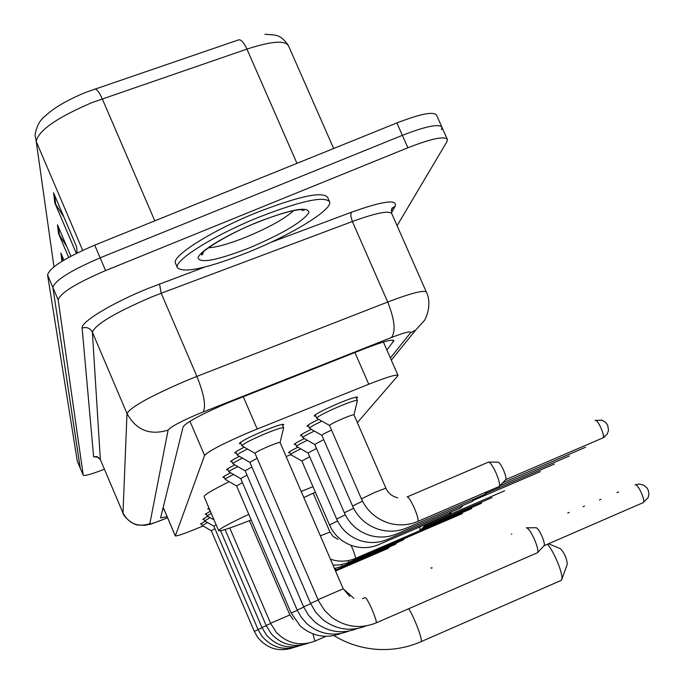 <?xml version="1.0" encoding="UTF-8"?>
<svg xmlns="http://www.w3.org/2000/svg" width="684" height="684" viewBox="0 0 684 684"><rect width="100%" height="100%" fill="white"/><g stroke="black" fill="none" stroke-linecap="round" stroke-linejoin="round"><path stroke-width="1.03" d="M315.794 416.103L314.153 416.034C315.563 414 323.6 409.81 338.264 403.466C350.028 398.618 356.475 396.532 357.595 397.216L356.492 398.404M240.982 443.702L239.306 443.634C240.512 441.65 248.48 437.478 263.195 431.117C275.618 426.012 282.492 423.798 283.826 424.473L282.706 425.713M357.347 422.609L398.062 375.516C396.831 374.114 387.067 377.021 368.77 384.228L249.746 432.049C223.343 443.42 208.295 451.218 204.593 455.433L175.318 535.931C177.37 536.188 186.612 532.87 203.037 525.979M308.612 426.235L307.039 426.2C307.21 425.311 311.1 423.02 318.727 419.335M301.926 435.682L300.421 435.665C300.558 434.862 304.183 432.733 311.297 429.296M295.693 444.497L294.248 444.497C294.359 443.762 297.745 441.787 304.389 438.572M289.862 452.74L288.468 452.765C288.562 452.098 291.726 450.252 297.95 447.242M236.373 453.073L234.766 453.03C234.757 452.278 237.921 450.329 244.256 447.182M232.09 461.777L230.551 461.76C230.534 461.084 233.475 459.28 239.366 456.348M228.097 469.891L226.618 469.899C226.601 469.284 229.337 467.608 234.826 464.872M224.378 477.475L222.95 477.492C222.924 476.936 225.481 475.38 230.611 472.824M208.911 508.964L207.714 509.05L208.962 508.007M206.329 514.223L205.174 514.317L210.33 511.213M203.892 519.207L202.772 519.301L207.765 516.317M201.575 523.927L200.489 524.029L205.217 521.208M386.913 350.08L393.856 340.692C392.531 338.982 382.724 341.667 364.444 348.746L228.071 402.765C201.558 414.179 186.587 422.182 183.141 426.773L160.578 517.899L167.11 516.625M104.43 469.241C91.827 474.106 84.765 476.09 83.226 475.2L58.183 299.943C60.243 293.043 76.044 283.253 105.593 270.582L407.869 147.761C431.843 138.433 445.036 135.723 447.464 139.647L446.866 141.785L397.088 225.686M80.267 468.172L52.882 287.468C54.865 280.389 70.623 270.522 100.146 257.851L402.372 135.338C426.337 126.044 439.573 123.428 442.061 127.498L441.488 129.686M163.912 509.135L162.647 509.537M86.492 92.075L238.793 39.817C241.247 39.569 243.957 42.664 246.941 49.103L92.178 102.523C56.934 117.605 38.287 130.593 36.218 141.46L35.055 135.09C36.457 126.395 39.809 120.093 45.11 116.169C53.762 107.841 67.554 99.804 86.492 92.075M83.226 475.2L80.208 468.027L52.882 287.468C54.865 280.389 70.623 270.522 100.146 257.851L402.372 135.338C426.337 126.044 439.573 123.428 442.061 127.498L447.148 138.938M63.971 217.179L54.78 202.815L76.352 253.396M77.121 253.012L76.582 246.744L53.557 192.768L54.78 202.815M66.622 246.274L58.533 233.603L68.674 257.406M70.862 256.226L57.456 224.771L58.533 233.603M62.047 261.262L61.842 260.801L62.039 261.271M63.928 260.125L60.893 252.986L61.842 260.801M77.275 461.11L47.581 275.002C49.487 267.752 65.202 257.8 94.717 245.146L396.874 122.932C420.84 113.672 434.109 111.141 436.657 115.348L441.736 126.754M248.668 252.063C207.739 268.214 183.996 273.455 177.447 267.795C173.137 260.92 213.741 235.322 259.056 217.119C301.216 200.745 324.746 195.684 329.654 201.925C332.501 209.774 291.512 234.766 248.668 252.063M177.447 267.795L175.497 263.272C171.154 256.303 211.707 230.619 257.022 212.433C299.182 196.094 322.728 191.084 327.679 197.419L329.337 201.207M251.208 519.977C231.021 527.928 220.171 531.494 218.649 530.673C218.812 529.151 228.858 523.705 248.779 514.317M218.649 530.673L204.123 496.687C203.969 495.019 212.331 490.026 229.2 481.698M301.191 491.428L312.964 486.7M315.35 492.215L303.833 497.542M286.126 456.544L290.777 454.698M560.957 580.494L561.718 579.656C563.855 575.509 554.006 551.09 547.439 544.259M548.559 543.78L560.299 548.645C564.274 552.74 566.609 557.879 567.318 564.052L561.718 579.656M242.119 445.959L255.021 453.321C255.748 452.252 260.236 449.935 268.496 446.361C275.472 443.48 279.328 442.206 280.081 442.531L343.214 588.787M241.897 445.84L241.888 445.814C243.034 443.967 250.506 440.06 264.298 434.101C275.943 429.313 282.381 427.226 283.629 427.842L283.595 428.047M526.338 527.826L526.406 527.8C528.304 528.074 530.972 531.913 534.409 539.308C537.333 546.242 538.402 550.663 537.624 552.569L537.273 552.809M536.017 527.757L536.068 527.74C537.47 527.937 539.402 530.699 541.882 536.034C543.985 541.027 544.755 544.225 544.173 545.61L543.968 545.772M318.188 600.022L310.57 603.391L249.908 462.367L257.141 458.254M237.459 455.262L237.254 455.125C237.314 454.347 240.717 452.312 247.48 449.029M511.367 534.119L511.82 534.119M310.716 603.716L303.636 606.836L245.154 470.772L251.883 466.958M233.133 463.906L232.953 463.786C232.987 463.085 236.168 461.196 242.469 458.126M229.106 471.96L240.734 478.612L247.001 475.064M228.952 471.874L228.943 471.849C228.969 471.216 231.927 469.455 237.827 466.591M297.301 610.333L291.153 613.044L236.596 485.922L242.452 482.622M225.335 479.484L225.19 479.39C225.216 478.809 227.986 477.167 233.509 474.482M430.903 567.917L431.544 568.173M209.732 510.726L209.937 510.29M207.124 515.95L211.236 513.325M262.058 627.741L258.03 629.519L213.853 526.167L216.135 524.782M204.661 520.892L210.099 517.66M258.107 629.69L254.294 631.375L211.279 530.716L214.93 528.689M202.327 525.568L207.491 522.516M329.543 425.491L329.534 425.457C330.363 424.362 334.904 422.028 343.129 418.471C349.738 415.735 353.354 414.538 353.979 414.872L385.904 488.171C388.17 493.173 392.103 496.396 397.695 497.824M407.313 496.858L488.513 462.093C490.257 462.281 492.771 465.907 496.037 472.96C498.952 479.903 500.047 484.366 499.311 486.324L498.944 486.572M316.931 418.317L316.683 418.155C318.017 416.257 325.558 412.341 339.298 406.399C350.328 401.85 356.364 399.883 357.416 400.516L357.39 400.662M488.872 462.093L497.969 462.068C499.252 462.204 501.073 464.812 503.433 469.899C505.536 474.901 506.314 478.116 505.767 479.552L505.621 479.689M309.698 428.389L321.865 435.298C322.224 434.596 325.447 432.861 331.543 430.091M309.493 428.269L309.484 428.244C309.732 427.32 313.87 424.952 321.907 421.139M485.811 492.215L485.255 494.207M344.368 512.778L314.734 444.463L323.746 439.615M302.969 437.769L302.781 437.64C302.995 436.802 306.851 434.596 314.366 431.04M473.003 499.474L472.507 501.321M296.694 446.524L308.082 453.005L316.487 448.49M296.531 446.43L296.523 446.413C296.702 445.643 300.31 443.6 307.347 440.257M461.059 506.237L460.614 507.956M290.82 454.715L301.849 460.999L309.715 456.784M290.674 454.629L290.666 454.612C290.828 453.919 294.206 452.004 300.806 448.866M449.884 512.564L449.482 514.163M419.831 526.911L420.019 530.587M425.499 524.474L425.311 525.124M411.597 534.213L411.315 535.444M403.355 538.872L403.098 540.027M395.557 543.276L395.326 544.361M388.179 547.439L387.965 548.465M243.256 396.669L257.193 428.988M163.476 508.101L162.954 508.28M189.955 421.267L204.593 455.433M354.919 352.517L368.77 384.228M163.194 507.323L175.326 535.82M390.367 357.954L410.46 332.92C411.563 330.688 405.21 332.219 391.402 337.528L198.069 414.025C180.285 421.677 170.299 427.038 168.102 430.108L149.839 523.73C150.719 524.243 156.627 522.234 167.571 517.72M167.58 517.745C142.434 527.449 154.661 522.738 144.905 525.338L137.339 525.013C130.482 523.619 122.504 514.744 123 513.051L126.993 413.512C130.678 407.057 150.574 396.053 186.689 380.509L196.915 376.397L161.202 293.248L150.976 297.266C114.989 312.733 95.452 324.378 92.374 332.21L100.368 459.665C97.325 456.784 95.931 455.92 96.179 457.066L97.684 457.109M97.974 457.228L93.614 456.792L82.123 328.063C86.688 326.704 90.1 328.081 92.374 332.21L126.993 413.512C136.15 430.151 149.847 435.682 168.102 430.108M82.123 328.063C80.592 322.138 112.116 302.995 147.975 288.503L204.849 267.034M270.633 242.444L351.302 212.279C382.912 201.028 397.549 198.993 395.215 206.158L391.47 212.775M407.869 147.761L396.874 122.932M105.593 270.582L94.717 245.146M58.183 299.943L47.581 275.002M83.2 475.106L77.215 460.956M203.114 411.973C206.217 406.458 204.148 394.591 196.915 376.397L387.708 302.037L352.354 221.513L161.202 293.248L159.517 283.98M391.402 337.528C395.942 331.56 394.711 319.727 387.708 302.037C411.845 292.855 424.764 289.614 426.465 292.325C427.44 294.034 432.237 304.619 424.738 320.146L415.658 330.107L424.764 320.103M426.286 291.914L391.864 213.853C389.735 210.168 376.568 212.724 352.354 221.513L350.764 215.896L351.302 212.279M149.839 523.73C137.903 527.432 128.943 523.833 122.966 512.914L100.069 458.981L97 456.579L93.614 456.792M391.47 209.663L392.736 207.85L395.215 206.158M410.46 332.92L415.658 330.107L391.316 360.126M392.804 340.128L393.462 341.624M94.717 89.048C96.76 88.946 99.265 92.203 102.249 98.804L154.798 220.846M333.655 148.496L288.562 45.931C285.365 40.082 271.488 41.134 246.941 49.103L296.959 163.339M82.696 250.353L36.218 141.46L53.968 266.803M62.509 260.98L61.808 255.141M59.414 235.262L58.431 227.071M55.729 204.584L54.6 195.214M303.174 209.868L302.345 210.783M293.658 210.604C284.929 218.615 269.291 227.353 246.744 236.818C229.747 243.649 216.99 247.3 208.483 247.788M249.985 247.634C217.649 260.228 200.327 263.665 198.035 257.936C198.864 251.584 226.926 234.578 257.56 222.155C291.615 209.107 308.74 205.961 308.929 212.707C302.277 222.043 282.629 233.68 249.985 247.634M408.767 608.709C415.231 619.388 423.208 641.045 420.951 641.72L420.788 641.789M544.079 545.712L643.199 502.629L648.227 497.499L648.962 494.087L648.158 489.958L646.867 487.812L643.635 485.144L639.241 484.024L635.111 484.819C637.779 483.161 646.064 501.389 643.199 502.629L643.02 502.706M318.051 599.68L343.231 588.779L349.789 596.448M365.008 597.722L365.205 597.636C367.214 597.141 378.021 622.141 376.114 622.902L375.926 622.944M618.61 491.967L616.959 492.685M600.979 499.26L599.406 499.944M584.546 506.057L583.033 506.716M240.725 478.603L297.181 610.051L303.773 607.135M569.191 512.41L567.737 513.043M229.773 528.005L270.565 623.286L289.871 614.933L293.205 619.55M312.921 633.906L314.914 641.096M225.087 529.527L266.144 625.484L270.65 623.492M220.556 530.716L261.972 627.553L266.23 625.68M595.08 420.489C597.517 418.505 605.656 436.597 602.912 437.897L602.698 437.982M505.664 479.664L602.912 437.897L607.135 434.263L608.521 430.45L607.691 425.192L605.554 422.267L601.894 420.138L595.225 420.421M604.716 436.854L602.861 437.931M361.426 498.816L375.208 492.224L385.904 488.171M407.117 496.943L407.271 496.866C408.75 497.234 411.101 500.953 414.299 508.007C417.394 515.403 418.591 519.866 417.89 521.405L417.71 521.482M502.603 482.878L585.555 447.242M352.593 506.049L352.551 506.023C357.766 517.54 366.513 525.338 378.774 529.407C388.538 532.195 397.951 531.665 407.031 527.834L406.869 527.903M321.865 435.298L352.551 506.023L362.503 501.184M499.756 485.862L569.447 455.92M353.594 508.255L344.326 512.761C349.259 523.662 357.493 531.126 369.035 535.153C378.645 538.051 387.939 537.607 396.925 533.811L396.78 533.879M486.221 493.326L554.399 464.026M336.699 519.062L336.665 519.045C341.316 529.365 349.071 536.521 359.946 540.497C369.411 543.506 378.594 543.139 387.495 539.394L387.358 539.454M308.074 452.996L336.665 519.045L345.309 514.847M473.602 500.286L540.326 471.609M329.517 524.936L329.491 524.919C333.886 534.708 341.205 541.557 351.448 545.481C360.776 548.611 369.856 548.32 378.679 544.618L378.551 544.669M301.849 460.99L329.491 524.919L337.571 520.994M425.337 525.107L504.587 490.779M320.368 535.846L329.979 532.058L333.125 536.504L337.999 539.351M351.046 545.336L352.234 547.969C354.697 553.843 355.731 557.332 355.347 558.426L355.235 558.469M423.387 527.142L492.01 497.627M348.353 560.589L348.361 562.539M421.541 529.065L481.596 503.227M341.863 564.565L341.863 566.386M412.897 533.862L471.746 508.537M335.716 568.318L335.724 570.02M462.435 513.547L404.723 538.394M163.604 508.392L162.877 508.605M383.382 342.017L397.985 375.336M163.185 507.417L175.318 535.931M123 513.051L100.368 459.665M391.325 210.339L392.736 207.85C391.787 207.414 391.428 209.253 391.658 213.357M264.905 34.243L274.917 35.072C276.259 35.944 280.32 34.354 288.178 45.093M77.249 461.059L80.216 468.078M203.969 250.84C202.618 254.431 201.814 255.679 201.549 254.602C199.788 252.097 228.755 233.389 257.492 222.3C297.497 206.542 305.303 209.68 303.901 210.304M333.929 635.59C346.95 643.49 361.015 648.056 376.123 649.296C391.718 650.433 406.664 647.91 420.951 641.72L561.196 580.391M353.884 598.303L343.282 588.89M537.47 552.723L376.114 622.902C360.477 629.126 345.642 627.237 331.603 617.233L324.669 610.513L318.684 601.116L255.021 453.321M241.888 445.814L240.417 442.386M536.068 527.74L526.74 527.8M365.034 597.696L362.511 598.543M280.081 442.539L283.638 427.876M283.629 427.842L282.141 424.396M544.173 545.61L537.624 552.569M366.222 625.877C350.875 631.828 336.442 629.784 322.933 619.738L315.726 612.265L310.57 603.391M249.917 462.375L237.271 455.151M237.254 455.125L235.843 451.85M357.151 628.596C342.034 634.35 327.944 632.17 314.879 622.047L308.347 615.053L303.636 606.836M245.163 470.78L232.962 463.803L231.602 460.64M348.712 631.127C333.801 636.701 320.018 634.384 307.373 624.167L301.473 617.635L297.181 610.051M228.943 471.849L227.644 468.831M340.846 633.478C326.106 638.89 312.614 636.436 300.361 626.125L291.153 613.044M236.596 485.931L225.207 479.407L223.95 476.483M325.9 636.351L315.025 641.079C300.473 646.517 287.613 643.67 276.421 632.52L270.565 623.286M432.194 567.891L431.082 567.908M249.429 520.678L289.871 614.933M308.313 643.191C294.103 647.97 281.757 644.841 271.283 633.811L266.144 625.484M210.253 511.034L208.603 508.229M302.901 644.807C288.733 649.475 276.575 646.209 266.427 635L261.972 627.553M214.058 519.934L207.055 515.907L206.038 513.53M297.788 646.329C283.629 650.903 271.651 647.491 261.835 636.077L258.03 629.519M213.853 526.167L204.593 520.849M204.593 520.84L203.61 518.549M292.94 647.774C278.781 652.262 266.965 648.688 257.475 637.061L254.294 631.375M211.279 530.716L202.267 525.534L201.31 523.303M499.175 486.478L417.89 521.405C408.707 525.295 399.157 525.902 389.239 523.234C376.209 519.105 366.915 510.957 361.374 498.79L329.534 425.457M329.534 425.474L316.692 418.18M316.683 418.155L315.247 414.846M353.987 414.88L357.416 400.542M505.767 479.552L499.311 486.324M357.39 400.448L355.945 397.147M309.484 428.244L308.108 425.072M407.031 527.834L485.46 494.122M488.291 491.146L485.589 493.985M314.734 444.463L302.781 437.666M302.781 437.64L301.456 434.588M396.925 533.811L472.695 501.235M475.337 498.474L472.806 501.115M296.523 446.413L295.249 443.48M387.495 539.394L460.785 507.879M463.248 505.296L460.888 507.767M290.666 454.612L289.443 451.791M378.679 544.618L449.636 514.094M451.936 511.683L449.73 513.992M420.138 530.545L355.347 558.426C347.275 561.812 338.982 562.068 330.457 559.196M313.195 493.224L329.979 532.058M425.388 525.047L420.207 530.459M411.426 535.392L347.429 562.923L339.82 564.899L333.005 565.104M413.23 533.511L411.494 535.324M403.201 539.984L341.957 566.343L334.493 568.541M404.902 538.205L403.261 539.915M395.42 544.319L335.22 570.234M397.028 542.643L395.48 544.259M335.562 571.029L388.05 548.431M389.572 546.841L388.102 548.371"/></g></svg>
